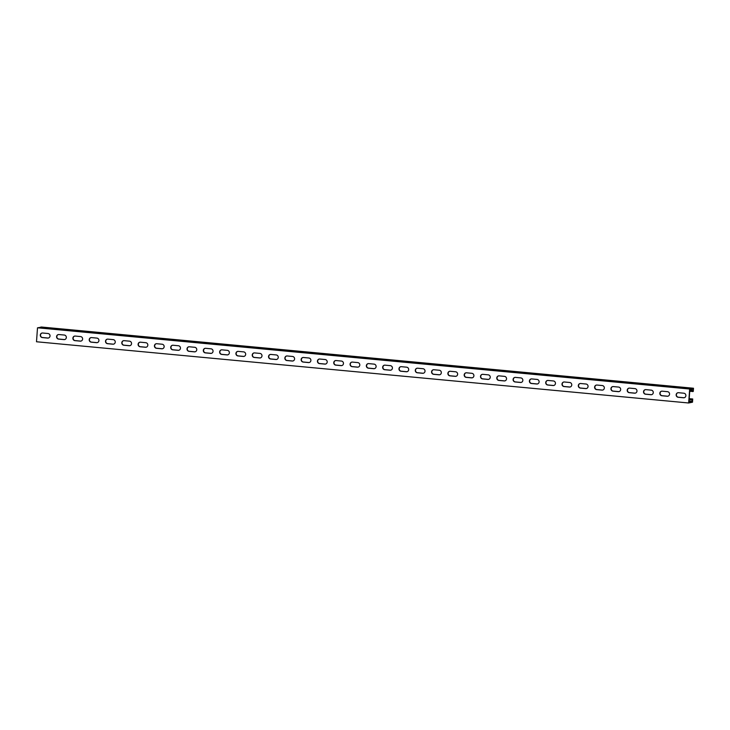 <?xml version="1.0" encoding="UTF-8"?>
<svg xmlns="http://www.w3.org/2000/svg" width="730" height="730" viewBox="0 0 730 730"><rect width="100%" height="100%" fill="white"/><g stroke="black" fill="none" stroke-linecap="round" stroke-linejoin="round"><path stroke-width="1.09" d="M689.202 398.662L692.733 398.991L689.184 398.872M692.733 398.991L692.496 402.203L688.664 402.987L689.658 389.017L693.5 388.241L693.272 391.453L689.722 391.326M39.092 327.633L41.336 327.013L693.5 388.241M692.031 399.137L692.323 401.409L689.029 401.099M691.967 399.985L689.129 399.712M692.323 401.409L688.956 402.093L689.832 389.82L693.208 389.136L693.098 390.65L689.786 390.486M693.098 390.65L689.795 390.34M689.658 389.017L37.504 327.797L36.5 341.759L688.664 402.987M64.313 335.043A2.3 2.199 78.5 0 1 64.605 339.578A2.3 2.199 78.5 0 1 63.985 339.605L58.601 339.103A2.3 2.199 78.5 0 1 58.309 334.568A2.3 2.199 78.5 0 1 58.929 334.541L64.313 335.043M96.917 338.099A2.3 2.199 78.5 0 1 97.209 342.635A2.3 2.199 78.5 0 1 96.588 342.671L91.213 342.16A2.3 2.199 78.5 0 1 90.912 337.634A2.3 2.199 78.5 0 1 91.542 337.598L96.917 338.099M129.529 341.166A2.3 2.199 78.5 0 1 129.821 345.701A2.3 2.199 78.5 0 1 129.201 345.728L123.817 345.226A2.3 2.199 78.5 0 1 123.525 340.691A2.3 2.199 78.5 0 1 124.146 340.664L129.529 341.166M162.133 344.222A2.3 2.199 78.5 0 1 162.425 348.757A2.3 2.199 78.5 0 1 161.804 348.794L156.43 348.283A2.3 2.199 78.5 0 1 156.129 343.757A2.3 2.199 78.5 0 1 156.758 343.721L162.133 344.222M194.746 347.288A2.3 2.199 78.5 0 1 195.038 351.823A2.3 2.199 78.5 0 1 194.417 351.851L189.034 351.349A2.3 2.199 78.5 0 1 188.742 346.814A2.3 2.199 78.5 0 1 189.362 346.786L194.746 347.288M227.349 350.345A2.3 2.199 78.5 0 1 227.641 354.88A2.3 2.199 78.5 0 1 227.021 354.917L221.646 354.406A2.3 2.199 78.5 0 1 221.345 349.88A2.3 2.199 78.5 0 1 221.966 349.843L227.349 350.345M259.962 353.411A2.3 2.199 78.5 0 1 260.254 357.946A2.3 2.199 78.5 0 1 259.634 357.974L254.25 357.472A2.3 2.199 78.5 0 1 253.958 352.937A2.3 2.199 78.5 0 1 254.578 352.909L259.962 353.411M292.566 356.468A2.3 2.199 78.5 0 1 292.858 361.003A2.3 2.199 78.5 0 1 292.237 361.04L286.863 360.529A2.3 2.199 78.5 0 1 286.562 356.003A2.3 2.199 78.5 0 1 287.182 355.966L292.566 356.468M325.178 359.534A2.3 2.199 78.5 0 1 325.471 364.069A2.3 2.199 78.5 0 1 324.85 364.097L319.466 363.595A2.3 2.199 78.5 0 1 319.174 359.06A2.3 2.199 78.5 0 1 319.795 359.032L325.178 359.534M357.782 362.591A2.3 2.199 78.5 0 1 358.074 367.126A2.3 2.199 78.5 0 1 357.454 367.163L352.079 366.652A2.3 2.199 78.5 0 1 351.778 362.126A2.3 2.199 78.5 0 1 352.398 362.089L357.782 362.591M390.386 365.657A2.3 2.199 78.5 0 1 390.687 370.192A2.3 2.199 78.5 0 1 390.066 370.22L384.683 369.718A2.3 2.199 78.5 0 1 384.391 365.183A2.3 2.199 78.5 0 1 385.011 365.155L390.386 365.657M422.998 368.714A2.3 2.199 78.5 0 1 423.291 373.249A2.3 2.199 78.5 0 1 422.67 373.285L417.286 372.774A2.3 2.199 78.5 0 1 416.994 368.248A2.3 2.199 78.5 0 1 417.615 368.212L422.998 368.714M455.602 371.78A2.3 2.199 78.5 0 1 455.903 376.315A2.3 2.199 78.5 0 1 455.283 376.342L449.899 375.84A2.3 2.199 78.5 0 1 449.607 371.305A2.3 2.199 78.5 0 1 450.227 371.278L455.602 371.78M488.215 374.837A2.3 2.199 78.5 0 1 488.507 379.372A2.3 2.199 78.5 0 1 487.886 379.408L482.503 378.897A2.3 2.199 78.5 0 1 482.211 374.371A2.3 2.199 78.5 0 1 482.831 374.335L488.215 374.837M520.818 377.903A2.3 2.199 78.5 0 1 521.12 382.438A2.3 2.199 78.5 0 1 520.499 382.465L515.115 381.963A2.3 2.199 78.5 0 1 514.823 377.428A2.3 2.199 78.5 0 1 515.444 377.392L520.818 377.903M553.431 380.96A2.3 2.199 78.5 0 1 553.723 385.495A2.3 2.199 78.5 0 1 553.103 385.531L547.719 385.02A2.3 2.199 78.5 0 1 547.427 380.494A2.3 2.199 78.5 0 1 548.048 380.458L553.431 380.96M586.035 384.026A2.3 2.199 78.5 0 1 586.336 388.561A2.3 2.199 78.5 0 1 585.706 388.588L580.332 388.086A2.3 2.199 78.5 0 1 580.04 383.551A2.3 2.199 78.5 0 1 580.66 383.515L586.035 384.026M618.648 387.082A2.3 2.199 78.5 0 1 618.94 391.618A2.3 2.199 78.5 0 1 618.319 391.654L612.935 391.143A2.3 2.199 78.5 0 1 612.643 386.617A2.3 2.199 78.5 0 1 613.264 386.581L618.648 387.082M651.251 390.149A2.3 2.199 78.5 0 1 651.552 394.684A2.3 2.199 78.5 0 1 650.923 394.711L645.548 394.209A2.3 2.199 78.5 0 1 645.256 389.674A2.3 2.199 78.5 0 1 645.877 389.637L651.251 390.149M683.864 393.205A2.3 2.199 78.5 0 1 684.156 397.74A2.3 2.199 78.5 0 1 683.536 397.777L678.152 397.266A2.3 2.199 78.5 0 1 677.86 392.74A2.3 2.199 78.5 0 1 678.48 392.704L683.864 393.205M667.558 391.681A2.3 2.199 78.5 0 1 667.85 396.207A2.3 2.199 78.5 0 1 667.229 396.244L661.855 395.742A2.3 2.199 78.5 0 1 661.553 391.207A2.3 2.199 78.5 0 1 662.174 391.171L667.558 391.681M634.954 388.615A2.3 2.199 78.5 0 1 635.246 393.151A2.3 2.199 78.5 0 1 634.625 393.178L629.242 392.676A2.3 2.199 78.5 0 1 628.95 388.141A2.3 2.199 78.5 0 1 629.57 388.114L634.954 388.615M602.341 385.559A2.3 2.199 78.5 0 1 602.633 390.085A2.3 2.199 78.5 0 1 602.013 390.121L596.638 389.619A2.3 2.199 78.5 0 1 596.337 385.084A2.3 2.199 78.5 0 1 596.957 385.048L602.341 385.559M569.738 382.493A2.3 2.199 78.5 0 1 570.03 387.028A2.3 2.199 78.5 0 1 569.409 387.055L564.025 386.553A2.3 2.199 78.5 0 1 563.733 382.018A2.3 2.199 78.5 0 1 564.354 381.991L569.738 382.493M537.125 379.436A2.3 2.199 78.5 0 1 537.417 383.962A2.3 2.199 78.5 0 1 536.796 383.998L531.422 383.496A2.3 2.199 78.5 0 1 531.121 378.961A2.3 2.199 78.5 0 1 531.75 378.925L537.125 379.436M504.521 376.37A2.3 2.199 78.5 0 1 504.813 380.905A2.3 2.199 78.5 0 1 504.193 380.932L498.809 380.43A2.3 2.199 78.5 0 1 498.517 375.895A2.3 2.199 78.5 0 1 499.137 375.868L504.521 376.37M471.908 373.313A2.3 2.199 78.5 0 1 472.2 377.839A2.3 2.199 78.5 0 1 471.58 377.875L466.205 377.373A2.3 2.199 78.5 0 1 465.904 372.838A2.3 2.199 78.5 0 1 466.534 372.802L471.908 373.313M439.305 370.247A2.3 2.199 78.5 0 1 439.597 374.782A2.3 2.199 78.5 0 1 438.976 374.809L433.593 374.308A2.3 2.199 78.5 0 1 433.301 369.772A2.3 2.199 78.5 0 1 433.921 369.745L439.305 370.247M406.692 367.19A2.3 2.199 78.5 0 1 406.984 371.716A2.3 2.199 78.5 0 1 406.364 371.752L400.989 371.251A2.3 2.199 78.5 0 1 400.697 366.715A2.3 2.199 78.5 0 1 401.317 366.679L406.692 367.19M374.088 364.124A2.3 2.199 78.5 0 1 374.38 368.659A2.3 2.199 78.5 0 1 373.76 368.696L368.376 368.185A2.3 2.199 78.5 0 1 368.084 363.649A2.3 2.199 78.5 0 1 368.705 363.622L374.088 364.124M341.476 361.067A2.3 2.199 78.5 0 1 341.768 365.593A2.3 2.199 78.5 0 1 341.147 365.63L335.773 365.128A2.3 2.199 78.5 0 1 335.481 360.593A2.3 2.199 78.5 0 1 336.101 360.556L341.476 361.067M308.872 358.001A2.3 2.199 78.5 0 1 309.164 362.536A2.3 2.199 78.5 0 1 308.544 362.573L303.16 362.062A2.3 2.199 78.5 0 1 302.868 357.527A2.3 2.199 78.5 0 1 303.488 357.499L308.872 358.001M276.259 354.944A2.3 2.199 78.5 0 1 276.56 359.47A2.3 2.199 78.5 0 1 275.931 359.507L270.556 359.005A2.3 2.199 78.5 0 1 270.264 354.47A2.3 2.199 78.5 0 1 270.885 354.433L276.259 354.944M243.656 351.878A2.3 2.199 78.5 0 1 243.948 356.413A2.3 2.199 78.5 0 1 243.327 356.45L237.943 355.939A2.3 2.199 78.5 0 1 237.651 351.404A2.3 2.199 78.5 0 1 238.272 351.376L243.656 351.878M211.043 348.821A2.3 2.199 78.5 0 1 211.344 353.347A2.3 2.199 78.5 0 1 210.714 353.384L205.34 352.882A2.3 2.199 78.5 0 1 205.048 348.347A2.3 2.199 78.5 0 1 205.668 348.31L211.043 348.821M178.439 345.755A2.3 2.199 78.5 0 1 178.731 350.291A2.3 2.199 78.5 0 1 178.111 350.327L172.727 349.816A2.3 2.199 78.5 0 1 172.435 345.281A2.3 2.199 78.5 0 1 173.056 345.254L178.439 345.755M145.827 342.698A2.3 2.199 78.5 0 1 146.128 347.224A2.3 2.199 78.5 0 1 145.507 347.261L140.124 346.759A2.3 2.199 78.5 0 1 139.832 342.224A2.3 2.199 78.5 0 1 140.452 342.188L145.827 342.698M113.223 339.632A2.3 2.199 78.5 0 1 113.515 344.168A2.3 2.199 78.5 0 1 112.894 344.204L107.511 343.693A2.3 2.199 78.5 0 1 107.219 339.167A2.3 2.199 78.5 0 1 107.839 339.131L113.223 339.632M80.61 336.576A2.3 2.199 78.5 0 1 80.911 341.102A2.3 2.199 78.5 0 1 80.291 341.138L74.907 340.636A2.3 2.199 78.5 0 1 74.615 336.101A2.3 2.199 78.5 0 1 75.236 336.065L80.61 336.576M48.007 333.51A2.3 2.199 78.5 0 1 48.299 338.045A2.3 2.199 78.5 0 1 47.678 338.081L42.294 337.57A2.3 2.199 78.5 0 1 42.002 333.044A2.3 2.199 78.5 0 1 42.623 333.008L48.007 333.51M58.427 334.55A2.3 2.199 -101.5 0 0 58.838 339.058L64.222 339.56A2.3 2.199 -101.5 0 0 64.724 339.55M91.031 337.616A2.3 2.199 -101.5 0 0 91.442 342.115L96.825 342.625A2.3 2.199 -101.5 0 0 97.327 342.607M123.644 340.673A2.3 2.199 -101.5 0 0 124.054 345.18L129.429 345.682A2.3 2.199 -101.5 0 0 129.94 345.673M156.247 343.739A2.3 2.199 -101.5 0 0 156.658 348.237L162.042 348.748A2.3 2.199 -101.5 0 0 162.544 348.73M188.86 346.796A2.3 2.199 -101.5 0 0 189.271 351.303L194.645 351.805A2.3 2.199 -101.5 0 0 195.156 351.796M221.464 349.852A2.3 2.199 -101.5 0 0 221.874 354.36L227.258 354.871A2.3 2.199 -101.5 0 0 227.76 354.853M254.076 352.918A2.3 2.199 -101.5 0 0 254.487 357.426L259.862 357.928A2.3 2.199 -101.5 0 0 260.373 357.919M286.68 355.975A2.3 2.199 -101.5 0 0 287.091 360.483L292.474 360.994A2.3 2.199 -101.5 0 0 292.976 360.976M319.293 359.041A2.3 2.199 -101.5 0 0 319.704 363.549L325.078 364.051A2.3 2.199 -101.5 0 0 325.58 364.042M351.897 362.098A2.3 2.199 -101.5 0 0 352.307 366.606L357.691 367.117A2.3 2.199 -101.5 0 0 358.193 367.099M384.509 365.164A2.3 2.199 -101.5 0 0 384.92 369.672L390.295 370.174A2.3 2.199 -101.5 0 0 390.796 370.165M417.113 368.221A2.3 2.199 -101.5 0 0 417.524 372.729L422.907 373.24A2.3 2.199 -101.5 0 0 423.409 373.222M449.726 371.287A2.3 2.199 -101.5 0 0 450.136 375.795L455.511 376.297A2.3 2.199 -101.5 0 0 456.013 376.288M482.329 374.344A2.3 2.199 -101.5 0 0 482.74 378.852L488.124 379.363A2.3 2.199 -101.5 0 0 488.625 379.345M514.942 377.41A2.3 2.199 -101.5 0 0 515.353 381.918L520.727 382.42A2.3 2.199 -101.5 0 0 521.229 382.41M547.546 380.467A2.3 2.199 -101.5 0 0 547.956 384.975L553.34 385.476A2.3 2.199 -101.5 0 0 553.842 385.467M580.158 383.533A2.3 2.199 -101.5 0 0 580.569 388.041L585.944 388.543A2.3 2.199 -101.5 0 0 586.445 388.533M612.762 386.59A2.3 2.199 -101.5 0 0 613.173 391.098L618.556 391.599A2.3 2.199 -101.5 0 0 619.058 391.59M645.375 389.656A2.3 2.199 -101.5 0 0 645.776 394.163L651.16 394.665A2.3 2.199 -101.5 0 0 651.662 394.656M677.978 392.713A2.3 2.199 -101.5 0 0 678.389 397.22L683.773 397.722A2.3 2.199 -101.5 0 0 684.275 397.713M661.672 391.189A2.3 2.199 -101.5 0 0 662.083 395.687L667.466 396.198A2.3 2.199 -101.5 0 0 667.968 396.18M629.068 388.123A2.3 2.199 -101.5 0 0 629.479 392.63L634.854 393.132A2.3 2.199 -101.5 0 0 635.365 393.123M596.456 385.066A2.3 2.199 -101.5 0 0 596.866 389.565L602.25 390.076A2.3 2.199 -101.5 0 0 602.752 390.057M563.852 382A2.3 2.199 -101.5 0 0 564.263 386.508L569.637 387.01A2.3 2.199 -101.5 0 0 570.148 387M531.239 378.943A2.3 2.199 -101.5 0 0 531.65 383.442L537.034 383.953A2.3 2.199 -101.5 0 0 537.536 383.934M498.636 375.877A2.3 2.199 -101.5 0 0 499.046 380.385L504.421 380.887A2.3 2.199 -101.5 0 0 504.932 380.877M466.023 372.82A2.3 2.199 -101.5 0 0 466.434 377.319L471.817 377.83A2.3 2.199 -101.5 0 0 472.319 377.812M433.419 369.754A2.3 2.199 -101.5 0 0 433.83 374.262L439.204 374.764A2.3 2.199 -101.5 0 0 439.715 374.755M400.806 366.697A2.3 2.199 -101.5 0 0 401.217 371.196L406.601 371.707A2.3 2.199 -101.5 0 0 407.103 371.689M368.203 363.631A2.3 2.199 -101.5 0 0 368.613 368.139L373.997 368.641A2.3 2.199 -101.5 0 0 374.499 368.632M335.59 360.574A2.3 2.199 -101.5 0 0 336.001 365.073L341.385 365.584A2.3 2.199 -101.5 0 0 341.886 365.566M302.987 357.508A2.3 2.199 -101.5 0 0 303.397 362.016L308.781 362.518A2.3 2.199 -101.5 0 0 309.283 362.509M270.383 354.452A2.3 2.199 -101.5 0 0 270.784 358.95L276.168 359.461A2.3 2.199 -101.5 0 0 276.67 359.443M237.77 351.385A2.3 2.199 -101.5 0 0 238.181 355.893L243.565 356.395A2.3 2.199 -101.5 0 0 244.066 356.386M205.166 348.329A2.3 2.199 -101.5 0 0 205.577 352.827L210.952 353.338A2.3 2.199 -101.5 0 0 211.454 353.32M172.554 345.263A2.3 2.199 -101.5 0 0 172.964 349.77L178.348 350.272A2.3 2.199 -101.5 0 0 178.85 350.263M139.95 342.206A2.3 2.199 -101.5 0 0 140.361 346.713L145.735 347.215A2.3 2.199 -101.5 0 0 146.237 347.197M107.337 339.14A2.3 2.199 -101.5 0 0 107.748 343.648L113.132 344.149A2.3 2.199 -101.5 0 0 113.634 344.14M74.734 336.083A2.3 2.199 -101.5 0 0 75.144 340.591L80.519 341.093A2.3 2.199 -101.5 0 0 81.021 341.083M42.121 333.017A2.3 2.199 -101.5 0 0 42.532 337.525L47.915 338.026A2.3 2.199 -101.5 0 0 48.417 338.017M37.504 327.797L690.699 388.807M691.419 401.427L689.02 401.208L691.419 401.427M692.314 388.643L40.168 327.405L692.314 388.643M692.569 391.599L692.624 390.751M692.478 388.442L40.323 327.223M689.74 401.938L688.974 401.865L689.75 401.92M690.68 388.816L38.517 327.587M690.717 389.793L690.197 389.747M689.905 401.737L688.983 401.646M690.735 389.802L690.188 389.747"/></g></svg>

